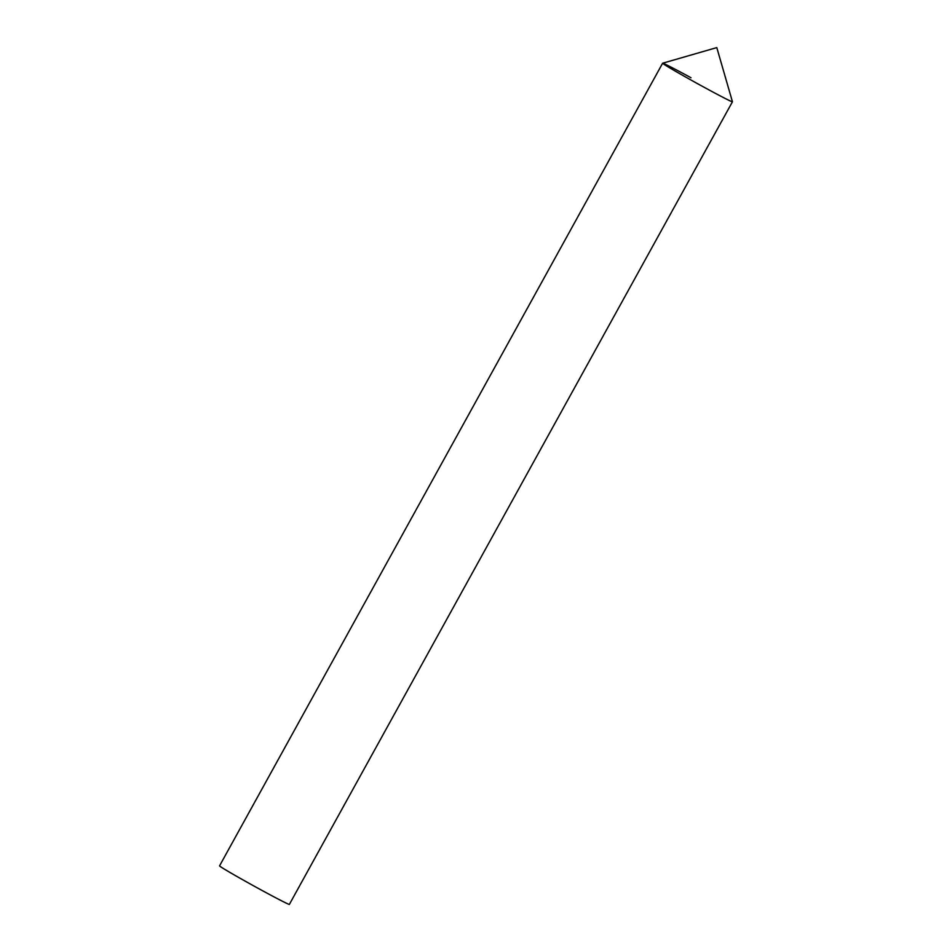 <?xml version="1.0" encoding="UTF-8"?>
<svg xmlns="http://www.w3.org/2000/svg" width="952" height="952" viewBox="0 0 952 952"><rect width="100%" height="100%" fill="white"/><g stroke="black" fill="none" stroke-linecap="round" stroke-linejoin="round"><path stroke-width="1.43" d="M662.628 63.225L219.555 865.856A39.877 1.023 -151.1 0 0 261.003 889.882A39.877 1.023 -151.1 0 0 289.372 904.4L732.445 101.769L716.797 47.6L662.651 63.213A39.877 1.023 28.9 0 0 704.075 87.251A39.877 1.023 28.9 0 0 732.445 101.733A39.877 1.023 -151.1 0 1 704.075 87.251A39.877 1.023 -151.1 0 1 662.628 63.225A39.877 1.023 -151.1 0 1 690.997 77.743"/></g></svg>
